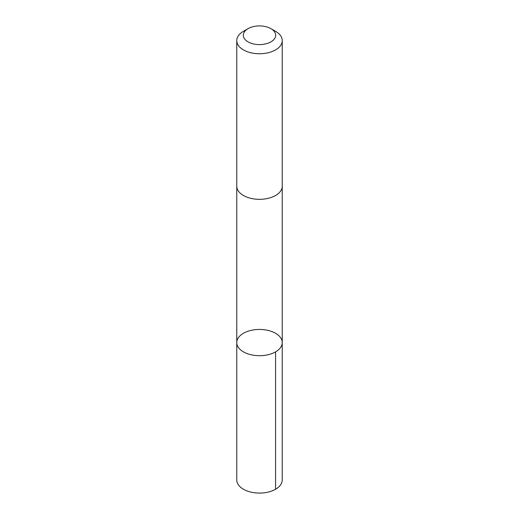 <?xml version="1.0" encoding="UTF-8"?>
<svg xmlns="http://www.w3.org/2000/svg" width="519" height="519" viewBox="0 0 519 519"><rect width="100%" height="100%" fill="white"/><g stroke="black" fill="none" stroke-linecap="round" stroke-linejoin="round"><path stroke-width="0.78" d="M246.415 353.309A22.739 13.124 180 0 1 236.761 342.579A22.739 13.124 180 0 1 259.5 329.448A22.739 13.124 180 0 1 282.239 342.579A22.739 13.124 180 0 1 269.971 354.23A22.739 13.124 180 0 1 246.415 353.309A22.739 13.124 180 0 1 236.761 342.579L236.761 479.952A22.739 13.131 0 0 0 246.408 490.689A22.739 13.131 0 0 0 269.977 491.603A22.739 13.131 0 0 0 282.239 479.952L282.239 342.579A22.739 13.124 180 0 1 269.971 354.23A22.739 13.124 180 0 1 246.415 353.309M248.063 28.649L243.424 31.328A22.739 13.131 0 0 0 236.761 40.612L236.761 186.198A22.739 13.131 0 0 0 259.5 199.328A22.739 13.131 0 0 0 282.239 186.198L282.239 40.612A22.739 13.131 0 0 0 275.576 31.328L270.937 28.649A16.173 9.336 0 0 0 268.81 27.617A16.173 9.336 0 0 0 248.063 28.649A16.173 9.336 0 0 0 248.063 41.857A16.173 9.336 0 0 0 270.937 41.857A16.173 9.336 0 0 0 270.937 28.649M236.761 40.612A22.739 13.131 0 0 0 259.5 53.742A22.739 13.131 0 0 0 282.239 40.612M275.576 351.863L275.576 489.235M236.768 186.438L236.761 342.579M282.232 186.438L282.239 342.579"/></g></svg>
